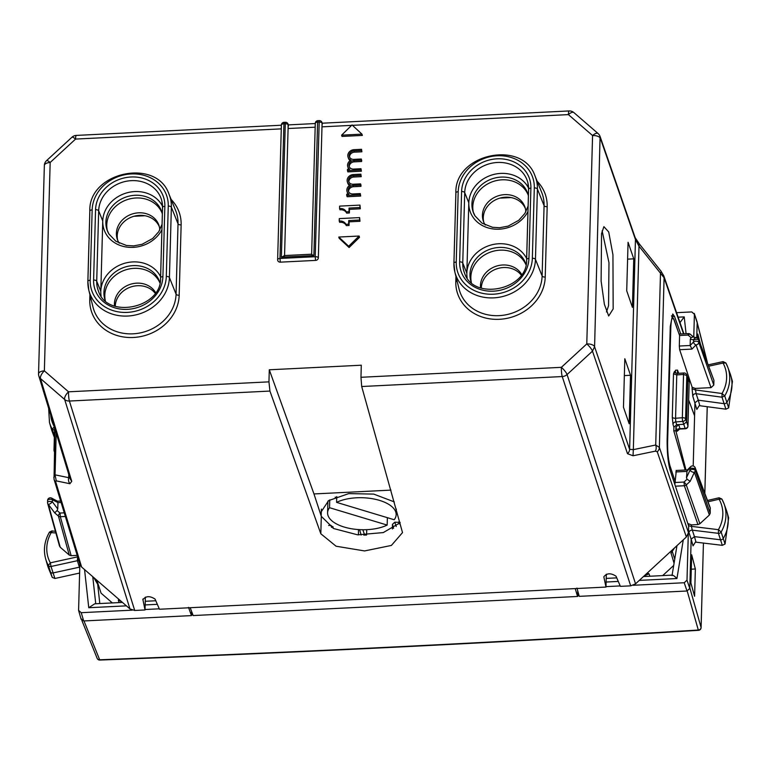 <?xml version="1.0" encoding="UTF-8"?>
<svg xmlns="http://www.w3.org/2000/svg" width="771" height="771" viewBox="0 0 771 771"><rect width="100%" height="100%" fill="white"/><g stroke="black" fill="none" stroke-linecap="round" stroke-linejoin="round"><path stroke-width="1.16" d="M112.335 602.922L101.068 593.159L97.493 582.163L92.906 576.814L81.62 567.032L79.982 564.536L54.018 479.196A6.862 5.985 163.1 0 0 55.666 481.692L81.62 567.032M56.206 433.129L55.049 474.84L68.686 477.673A6.862 6.341 101.8 0 0 69.91 483.725L56.273 480.882L55.049 474.84L53.797 477.5M145.382 597.111L145.025 609.957L134.713 610.468L129.971 608.936L92.906 576.814M119.563 600.156L118.339 600.214L118.522 599.742M119.081 602.585L118.339 600.214L121.683 601.756M99.276 587.647L98.062 587.714M155.164 293.269A21.954 19.15 -18 0 0 131.031 286.908A21.954 19.15 -18 0 0 115.264 306.251M159.327 226.722A21.954 19.15 -18 0 0 158.209 224.525A21.954 19.15 -18 0 0 131.668 217.036A21.954 19.15 -18 0 0 117.684 240.273M525.369 208.546A21.954 19.15 -18 0 0 524.261 206.349A21.954 19.15 -18 0 0 497.709 198.86A21.954 19.15 -18 0 0 483.725 222.096M521.206 275.093A21.954 19.15 -18 0 0 497.083 268.732A21.954 19.15 -18 0 0 481.306 288.075M68.773 474.444L68.686 477.673L69.92 478.203M145.025 609.957L142.857 599.337M142.905 599.038L142.886 599.703C145.806 595.925 149.873 595.723 155.077 599.096L159.452 609.244L605.977 587.068L603.828 576.814C606.748 573.036 610.815 572.834 616.019 576.207L620.395 586.355L630.707 585.844L635.555 583.83L686.363 537.002L688.474 532.616L688.657 526.034L670.23 470.561C668.033 462.696 667.011 452.278 667.137 439.306L670.278 326.432L672.755 313.97L674.519 316.447L680.774 333.978M400.178 522.728L383.293 532.578L357.648 534.833L333.737 528.569L321.305 516.348L313.97 493.941L269.291 369.791L268.954 381.857L269.927 391.07L320.823 533.763L336.089 546.225L364.587 550.937L391.398 545.434L402.52 532.597L361.695 386.522L562.232 376.556L630.707 585.844M155.607 292.633A21.954 19.15 -18 0 0 155.424 292.325A21.954 19.15 -18 0 0 130.01 284.422A21.954 19.15 -18 0 0 114.532 306M159.77 230.018A21.954 19.15 -18 0 0 158.961 225.431A21.954 19.15 -18 0 0 157.38 221.971A21.954 19.15 -18 0 0 130.126 214.772A21.954 19.15 -18 0 0 117.211 239.01A21.954 19.15 -18 0 0 118.792 242.47A21.954 19.15 -18 0 0 119.254 243.193M525.822 211.842A21.954 19.15 -18 0 0 525.003 207.254A21.954 19.15 -18 0 0 523.422 203.795A21.954 19.15 -18 0 0 496.167 196.595A21.954 19.15 -18 0 0 483.253 220.834A21.954 19.15 -18 0 0 484.834 224.294A21.954 19.15 -18 0 0 485.296 225.016M521.649 274.457A21.954 19.15 -18 0 0 521.466 274.148A21.954 19.15 -18 0 0 496.052 266.246A21.954 19.15 -18 0 0 480.574 287.824M606.334 574.222L605.977 587.068M575.224 588.591L577.575 596.465L577.73 590.894M190.196 607.712L193.155 615.557L577.575 596.465M269.291 369.791L361.291 365.213L360.963 377.289L361.695 386.522M321.391 509.072L321.199 515.982L320.736 512.503L328.629 500.601L348.752 493.604L373.704 494.095L394.299 501.892M674.731 559.071L672.033 550.754M623.469 407.233L624.818 358.717L630.524 375.275L629.175 423.79L623.469 407.233M624.356 375.583L630.524 375.275M633.762 258.834L632.413 307.35L626.717 290.792L628.066 242.277L633.762 258.834L627.594 259.143M606.478 311.956L608.57 305.673L608.974 262.67L602.132 230.866M159.915 282.909A28.806 25.135 -18 0 0 158.604 280.365A28.806 25.135 -18 0 0 123.967 270.457A28.806 25.135 -18 0 0 105.319 300.661M162.141 213.201A28.806 25.135 -18 0 0 160.561 210.011A28.806 25.135 -18 0 0 125.548 200.248A28.806 25.135 -18 0 0 107.439 230.992M528.193 195.024A28.806 25.135 -18 0 0 526.603 191.834A28.806 25.135 -18 0 0 491.59 182.072A28.806 25.135 -18 0 0 473.481 212.815M525.967 264.732A28.806 25.135 -18 0 0 524.646 262.188A28.806 25.135 -18 0 0 490.009 252.281A28.806 25.135 -18 0 0 471.37 282.485M288.402 125.528A6.862 0.993 87.2 0 0 288.094 128.526L288.094 124.179A2.747 2.39 162 0 1 288.2 124.892A2.747 1.282 -178.4 0 0 285.068 123.746L283.718 123.813A2.747 1.282 -178.4 0 0 281.386 125.018L277.637 259.654A2.747 1.282 1.6 0 0 277.676 259.866A2.747 2.39 -18 0 0 280.316 262.15L279.969 258.449A2.747 1.282 1.6 0 0 277.637 259.654A2.747 2.747 0 0 0 277.772 260.579M390.964 490.115L313.97 493.941M322.297 123.842L321.989 122.493A2.747 2.39 162 0 1 322.085 123.206L322.297 123.842A6.862 0.993 87.2 0 0 321.989 126.849L351.615 125.374M318.346 257.842A2.747 1.282 1.6 0 0 315.214 256.704L315.561 260.405A2.747 2.39 -18 0 0 318.346 257.842L322.085 123.206A2.747 1.282 1.6 0 0 318.963 122.069L317.604 122.136L313.893 255.558L311.667 254.536M315.561 260.405L280.316 262.15M349.475 209.346L349.061 208.064L348.964 211.707L346.246 211.842A6.862 5.985 -18 0 0 339.568 208.536L339.635 206.117L359.98 205.105L360.327 208.806L349.475 209.346L349.379 212.979L348.964 211.707M360.327 208.806L359.912 207.524L349.061 208.064M349.379 212.979L346.661 213.114L346.246 211.842M346.661 213.114A6.862 5.985 -18 0 0 339.982 209.818L339.568 208.536M359.912 207.524L359.98 205.105M360.799 175.383L353.349 175.759A4.799 4.192 -18 0 0 348.665 181.484A4.799 4.192 -18 0 0 353.108 184.25L360.568 183.874L360.982 185.156L360.944 186.36L360.529 185.088L353.079 185.464A4.799 4.192 -18 0 0 348.396 191.189A4.799 4.192 -18 0 0 352.839 193.955L360.298 193.579L360.674 196.065L360.259 194.793L346.709 195.468L346.738 194.253L349.003 194.138A6.178 5.387 -18 0 1 347.085 191.613A6.178 5.387 -18 0 1 350.294 184.992A6.178 5.387 -18 0 1 347.355 181.908A6.178 5.387 -18 0 1 353.378 174.545L360.838 174.169L361.214 176.665L360.838 174.169M360.298 193.579L360.259 194.793M360.674 196.065L347.123 196.74L346.709 195.468M347.085 191.613L347.499 192.895A6.178 5.387 -18 0 0 348.155 194.186M347.355 181.908L347.769 183.19A6.178 5.387 -18 0 0 349.427 185.512M361.214 176.665L353.764 177.031A4.799 4.192 -18 0 0 348.926 182.101M360.568 183.874L360.529 185.088M360.944 186.36L353.494 186.736A4.799 4.192 -18 0 0 348.656 191.806M361.493 150.518L354.034 150.894A4.799 4.192 -18 0 0 349.35 156.619A4.799 4.192 -18 0 0 353.802 159.385L361.262 159.009L361.676 160.291L361.638 161.496L361.223 160.223L353.764 160.599A4.799 4.192 -18 0 0 349.08 166.324A4.799 4.192 -18 0 0 353.532 169.09L360.992 168.714L361.368 171.201L347.808 171.875L347.432 169.389L349.697 169.273A6.178 5.387 -18 0 1 347.779 166.748A6.178 5.387 -18 0 1 350.988 160.127A6.178 5.387 -18 0 1 348.049 157.043A6.178 5.387 -18 0 1 354.072 149.68L361.532 149.304L361.907 151.8L361.532 149.304M361.368 171.201L360.953 169.928L347.393 170.603M347.779 166.748L348.193 168.02A6.178 5.387 -18 0 0 348.849 169.321M348.049 157.043L348.463 158.325A6.178 5.387 -18 0 0 350.111 160.647M361.907 151.8L354.448 152.166A4.799 4.192 -18 0 0 349.62 157.236M361.262 159.009L361.223 160.223M361.638 161.496L354.178 161.871A4.799 4.192 -18 0 0 349.35 166.941M360.992 168.714L360.953 169.928M362.36 135.426L361.946 134.144L341.611 135.156L342.025 136.428L362.36 135.426M341.611 135.156L352.048 124.95L361.946 134.144M348.675 246.238L349.09 247.52L339.192 238.316L338.777 237.044L348.675 246.238L359.113 236.032L338.777 237.044M349.09 247.52L359.527 237.304L359.113 236.032M349.128 221.836L348.714 220.564L348.617 224.197L345.9 224.332A6.862 5.985 -18 0 0 339.221 221.036L339.288 218.607L359.623 217.595L359.97 221.296L349.128 221.836L349.032 225.479L348.617 224.197M359.97 221.296L359.556 220.024L348.714 220.564M349.032 225.479L346.314 225.614L345.9 224.332M346.314 225.614A6.862 5.985 -18 0 0 339.635 222.308L339.221 221.036M359.556 220.024L359.623 217.595M644.257 575.812L649.037 573.865L648.257 573.431M670.982 552.884L674.056 563.196M662.694 575.59L673.681 565.471M646.705 573.981L649.037 573.865L649.866 576.236M674.509 547.93L670.924 553.318M613.167 308.92L612.935 254.729L608.714 231.975L603.895 226.655L601.544 233.652L601.12 281.126L604.387 304.362L608.695 315.985L613.167 308.92M284.557 255.558L288.094 128.526L315.175 127.186M360.963 377.289L561.375 367.333L586.779 343.933A6.862 3.2 1.6 0 1 594.586 346.757L629.618 449.32L633.328 449.638L633.039 455.767L655.427 451.131A6.862 5.349 78.3 0 0 655.716 445.012L659.369 447.431L688.474 532.616M638.937 243.732L638.995 246.18L635.458 239.54A6.862 5.985 -19.1 0 0 635.169 237.661L639.4 244.012L660.911 271.045A6.862 2.207 -38.5 0 1 660.496 273.213L664.091 277.753L683.54 333.843M160.609 276.693A31.553 27.534 -18 0 0 159.722 275.093A31.553 27.534 -18 0 0 125.018 263.171A31.553 27.534 -18 0 0 100.799 291.371A31.553 27.534 -18 0 0 101.107 295.987M162.536 206.291A31.553 27.534 -18 0 0 161.679 204.739A31.553 27.534 -18 0 0 126.974 192.827A31.553 27.534 -18 0 0 102.755 221.017A31.553 27.534 -18 0 0 106.205 234.211A31.553 27.534 -18 0 0 134.202 247.298A31.553 27.534 -18 0 0 161.91 229.787M528.578 188.114A31.553 27.534 -18 0 0 527.721 186.563A31.553 27.534 -18 0 0 493.026 174.651A31.553 27.534 -18 0 0 468.807 202.84A31.553 27.534 -18 0 0 472.247 216.025A31.553 27.534 -18 0 0 500.244 229.122A31.553 27.534 -18 0 0 527.952 211.611M526.651 258.516A31.553 27.534 -18 0 0 525.764 256.916A31.553 27.534 -18 0 0 491.069 244.995A31.553 27.534 -18 0 0 466.84 273.194A31.553 27.534 -18 0 0 467.149 277.811M288.094 124.179A2.747 2.747 0 0 0 285.347 122.281L281.357 257.167L284.547 255.885M93.599 280.066L95.556 209.722A35.061 30.599 162 0 1 131.07 176.993A35.061 30.599 162 0 1 164.859 206.281L162.903 276.625A35.061 30.599 162 0 1 127.388 309.354A35.061 30.599 162 0 1 93.599 280.066A2.747 1.282 -178.4 0 1 96.712 281.164L100.799 291.371L102.755 221.017L98.669 210.811L96.712 281.164A32.324 28.199 -18 0 0 98.515 291.226C107.15 319.522 162.122 308.034 160.57 277.82A2.747 1.282 -178.4 0 0 160.59 277.994M459.641 261.889L461.598 191.545A35.061 30.599 162 0 1 497.112 158.816A35.061 30.599 162 0 1 530.901 188.105L528.945 258.449A35.061 30.599 162 0 1 493.43 291.168A35.061 30.599 162 0 1 459.641 261.889A2.747 1.282 -178.4 0 1 462.754 262.988L466.84 273.194L468.807 202.84L464.711 192.634L462.754 262.988A32.324 28.199 -18 0 0 464.556 273.05C473.192 301.345 528.174 289.857 526.622 259.644A2.747 1.282 -178.4 0 0 526.641 259.817M333.033 528.202L333.062 527.287L330.855 525.359L328.639 525.465M333.062 527.287L332.956 526.612M400.101 522.439L394.781 522.189L392.458 524.347A1783.024 1555.647 -18 0 0 392.4 528.964M366.543 535.055L366.765 529.725M358.496 529.581A2194.594 1914.74 -18 0 0 358.428 534.891M695.355 568.998L691.674 554.792L690.893 582.992L694.594 596.282L695.355 568.998L691.269 569.2M79.789 567.099L53.083 572.93A2.747 2.39 162 0 1 50.182 571.783A41.162 35.909 162 0 1 48.168 567.36L52.245 577.421L54.914 578.481L79.625 573.055M77.64 556.845L50.337 562.84L51.011 566.492A2.506 2.188 162 0 1 48.361 565.442A40.921 35.707 162 0 1 45.672 558.927L47.474 565.239A41.162 35.909 162 0 0 48.168 567.36M77.601 556.729L77.379 560.7A2.747 2.371 163.6 0 1 78.825 560.739M54.355 437.408L51.965 430.912A41.162 35.909 -18 0 0 54.163 435.644A2.747 2.39 -18 0 0 54.394 435.981M688.542 530.246L689.014 532.694A2.747 2.361 161.7 0 1 692.31 530.159L694.449 536.626L720.413 539.787A2.747 2.39 -18 0 0 723.371 538.351A41.162 35.909 -18 0 0 726.995 512.089A41.162 35.909 -18 0 0 726.301 509.959L724.056 503.8A40.921 35.707 162 0 1 721.145 532.038L725.048 544.018L722.321 545.338L695.423 542.109L693.052 545.858L691.163 539.16L694.449 536.626L696.001 542.129M688.609 527.615L688.734 525.774L691.414 526.371L692.31 530.159L718.427 533.349A2.506 2.188 -18 0 0 721.145 532.038L718.427 529.667L718.427 533.349L722.321 545.338M726.995 512.089L728.653 517.89L725.048 544.018M708.771 366.186L723.063 363.054A38.184 33.307 162 0 1 722.042 393.518L695.211 389.904L692.088 388.767L692.811 396.236A2.747 2.361 161.7 0 1 696.146 393.711L698.285 400.178L694.96 402.713L693.196 465.973M723.198 361.907L723.063 363.054L725.848 362.958A40.921 35.707 162 0 1 727.843 367.353L730.098 373.511A41.162 35.909 162 0 1 730.792 375.641L732.45 381.433L728.653 407.898L725.906 409.189L699.22 405.652L696.849 409.401L692.811 396.236M730.792 375.641A41.162 35.909 162 0 1 726.976 402.24A2.747 2.39 162 0 1 723.988 403.647L698.285 400.178L699.837 405.671M692.088 388.767L692.136 387.254L695.259 388.42L696.146 393.711L722.013 397.2L725.906 409.189M721.878 499.097A40.921 35.707 162 0 1 724.056 503.8L721.829 498.991L719.102 499.213L719.208 498.076M725.848 362.958L723.063 361.609L708.26 364.856M688.734 525.774L688.339 523.702L691.462 524.878L697.948 524.559L699.885 523.75L709.378 515.009L694.392 472.238L690.199 481.316L686.277 484.92A2.747 0.626 -132.6 0 0 684.002 482.058L684.349 485.74L697.948 524.559M709.378 515.009L710.226 513.255L710.216 507.694L695.153 467.679A2.747 2.747 0 0 0 690.671 466.686L690.671 466.686A2.747 2.246 45.6 0 0 690.084 468.064L695.288 468.489A2.747 2.409 -20.6 0 0 695.153 467.679M692.136 387.254L679.665 349.706L679.299 346.034L690.161 345.495L691.963 349.099L696.02 344.878A2.747 2.207 -136.1 0 1 693.601 341.9A2.747 1.282 1.6 0 1 696.444 341.216A2.747 1.282 1.6 0 1 698.796 342.324L698.854 340.319A2.747 2.409 -20.6 0 0 698.102 338.633A2.747 2.564 -77 0 0 693.649 339.895C696.309 338.999 698.044 339.144 698.854 340.319L713.917 380.325L698.719 339.51A2.747 2.747 0 0 0 696.724 337.794L697.177 322.808L707.123 361.821M671.474 315.85L673.921 319.213A2.747 2.409 160.4 0 1 674.037 319.984L679.588 335.53L679.299 346.034M676.292 470.773L674.847 484.467M685.197 470.031L673.796 430.873L673.902 427.23L676.678 424.676L683.8 424.32L686.575 421.756L687.79 378.089L686.643 374.706A2.747 2.747 0 0 0 683.887 372.971L676.957 373.472M677.43 373.443L677.516 370.128L675.483 370.225L675.406 373.077M713.792 385.086L711.007 387.64L696.02 344.878A2.747 2.361 160.7 0 0 698.796 342.324L713.792 385.086L713.917 380.325M695.259 388.42L711.007 387.64M725.8 362.862L727.843 367.353A40.921 35.707 162 0 1 724.74 395.909L722.042 393.518L722.013 397.2L724.74 395.909L728.653 407.898M54.317 426.932L54.596 428.695M59.473 545.56L60.225 547.237L69.255 555.062L71.154 555.679L77.196 555.38M52.245 577.421L48.361 565.442L50.337 562.84A38.184 33.307 162 0 1 51.349 532.366L52.197 531.2M45.672 558.927C43.205 549.81 44.477 540.866 49.489 532.096L51.956 530.901L55.435 531.373M57.42 501.198L51.618 498.105A2.747 1.812 117.7 0 1 52.389 499.733L52.332 501.728L57.758 508.985L57.073 510.518L60.003 513.052L60.34 516.724L65.362 516.474M57.758 508.985L57.941 502.625L56.948 501.526M679.588 335.53L673.921 319.213M679.212 334.055L688.378 333.602L688.098 335.067A2.747 1.185 -49.1 0 1 690.305 334.267A2.747 1.185 -49.1 0 1 690.459 334.498M690.161 345.475L690.334 339.124L693.649 339.895L693.601 341.9L690.161 345.495M690.334 339.124L691.018 337.602L693.177 336.975M710.226 513.255L695.23 470.493A2.747 1.282 1.6 0 0 692.878 469.385A2.747 1.282 1.6 0 0 690.035 470.069L686.479 477.769L687.077 479.234L690.199 481.316M686.479 477.769L687.106 470.175L690.671 466.686M674.953 372.711L674.48 371.429L673.497 373.81L672.293 417.14L673.006 424.445A2.747 2.342 162.2 0 1 675.791 421.92L676.678 424.676M674.48 371.429A2.747 2.438 -20.3 0 0 674.615 372.229L676.986 373.472M677.14 373.752L676.765 374.937L673.497 373.81M673.796 430.873L675.83 430.767L675.936 427.134L678.711 424.57L679.983 428.715L685.149 428.464L682.807 421.39A2.747 2.342 161.3 0 0 685.592 418.846L687.925 425.9L689.139 382.233L686.797 375.544L683.54 374.436L682.335 417.737L675.56 418.258L675.791 421.92L682.807 421.39A2.747 0.52 -94.4 0 1 682.335 417.737A2.747 1.282 1.6 0 1 685.592 418.846L686.797 375.544A2.747 2.429 -21.4 0 0 686.643 374.706M675.83 430.767L685.978 469.982M677.516 370.128L678.721 373.347M688.676 400.033L694.594 415.877M689.014 532.694L691.163 539.17L689.794 588.437L687.009 591L579.272 596.349L576.93 588.071M54.288 426.681L52.341 429.302A40.921 35.707 162 0 1 49.469 422.479L51.272 428.782A41.162 35.909 -18 0 0 51.965 430.912M55.888 532.983L49.469 532.482M54.413 449.377A2.747 1.282 -178.4 0 0 53.999 450.023A2.747 1.282 -178.4 0 0 54.028 450.216A2.747 2.352 -15 0 0 54.355 451.392M57.073 510.518L54.712 512.869L58.442 516.098A2.747 2.38 -15.5 0 0 60.34 516.724L71.154 555.679M64.253 512.84L60.003 513.052A2.747 1.185 130.9 0 0 58.442 516.098L69.255 555.062M55.011 430.324L52.341 429.302L54.384 436.27M191.603 611.442L191.459 615.605L188.519 607.365M61.102 502.47L57.941 502.625L52.389 499.733A2.747 1.282 -178.4 0 0 49.383 499.319A2.747 1.282 -178.4 0 0 47.6 500.466L47.571 502.653C47.6 501.429 49.19 501.121 52.332 501.728A2.747 0.916 143.2 0 1 50.366 503.598A2.747 0.916 143.2 0 1 48.313 504.321L54.712 512.869M51.628 498.114A2.747 2.747 0 0 0 47.6 500.466A2.747 1.282 -178.4 0 0 47.619 500.649M93.84 577.662L97.686 584.293L99.806 603.548M675.791 471.948L686.653 471.409L690.084 468.064L690.035 470.069A2.747 1.291 24.8 0 0 691.828 471.746A2.747 1.291 24.8 0 0 694.392 472.238A2.747 2.361 160.7 0 0 695.23 470.493L695.288 468.489L710.351 508.494M84.559 569.586L88.761 607.721L94.746 603.799L122.454 602.421M579.098 595.752L577.595 595.829M192.914 614.93L191.478 614.998M700.376 343.895L697.813 334.045L697.697 338.209M686.074 333.718L684.214 316.891L680.012 322.606M676.967 545.675L672.1 575.127M683.279 539.854L676.938 578.52C674.047 575.638 672.418 574.665 672.061 575.59M676.572 312.679L691.751 311.927L694.401 314.221L693.765 337.11M697.196 322.201L694.285 313.46L697.177 322.808M79.866 564.17L78.584 610.401L81.225 612.685L132.188 610.16M81.157 619.335L78.584 610.401M159.26 608.811L145.044 609.524M81.071 618.67L83.711 620.963L191.459 615.605M688.291 533.898L687 580.187L684.224 582.741L633.251 585.276M620.212 585.921L605.987 586.635M98.813 659.899A2.747 1.436 -71 0 0 98.833 659.909L98.804 659.899A2.747 1.436 -71 0 0 99.632 659.764L99.671 659.774C300.015 652.227 499.55 642.31 698.275 630.042A2.747 1.995 -120.4 0 0 699.721 629.955A2.747 1.995 -120.4 0 1 699.721 629.955A2.747 1.995 -120.4 0 1 698.304 630.032A2.747 2.438 164.1 0 0 701.08 627.478L703.431 543.035L701.099 627.652A2.747 1.282 -178.4 0 0 701.08 627.478L689.804 587.839M499.926 198.118L511.048 197.559M133.875 216.294L144.996 215.735M329.535 507.703A34.3 16.008 -178.4 0 0 327.617 512.339A34.3 16.008 -178.4 0 0 327.588 512.763A34.3 16.008 -178.4 0 0 349.244 528.328A34.3 16.008 -178.4 0 0 387.167 525.08L329.535 507.703L329.747 499.878M394.212 519.741A34.3 16.008 -178.4 0 0 396.13 515.105A34.3 16.008 -178.4 0 0 396.159 514.671A34.3 16.008 -178.4 0 0 374.504 499.116A34.3 16.008 -178.4 0 0 336.58 502.364L394.212 519.741M387.37 517.678L387.167 525.08M336.744 496.553L336.58 502.364M335.163 497.17L336.715 497.632M134.713 610.468L69.4 401.036A6.862 5.956 162.7 0 1 64.658 399.494L129.971 608.936M269.927 391.07L69.4 401.036A6.862 0.993 -92.8 0 1 68.542 391.813A6.862 2.968 -49.1 0 0 64.658 399.494L40.487 378.551A6.862 2.968 -49.1 0 1 44.371 370.861L68.542 391.813L268.954 381.857M69.91 483.725L71.742 481.306L40.487 378.551A6.862 5.985 -16.9 0 1 38.849 376.055A6.862 5.985 -16.9 0 0 38.849 376.055A6.862 5.985 -16.9 0 1 38.617 374.359A6.862 3.2 1.6 0 1 38.55 373.858A6.862 3.2 1.6 0 1 44.371 370.861L50.163 162.488A6.862 1.561 -132.7 0 0 46.559 160.628A6.862 6.862 0 0 0 44.352 165.486A6.862 3.2 1.6 0 1 50.163 162.488L75.568 139.079A6.862 1.561 -132.7 0 0 71.963 137.228L46.559 160.628M56.273 480.882L55.666 481.692M71.742 481.306L70.103 478.801L38.849 376.046A6.862 6.862 0 0 1 38.55 373.858L44.352 165.486M71.963 137.228A6.862 6.862 0 0 1 76.271 135.417A6.862 0.993 87.2 0 0 75.568 139.079L281.28 128.863M321.305 516.348L320.823 533.763M352.463 125.336L568.4 114.609A6.862 2.968 130.9 0 1 573.932 112.614L598.103 133.556A6.862 2.968 130.9 0 0 592.571 135.551L586.779 343.933A6.862 1.561 47.3 0 1 592.475 351.142L567.07 374.542A6.862 1.561 47.3 0 0 561.375 367.333A6.862 0.993 87.2 0 0 562.232 376.556A6.862 5.956 161.9 0 0 567.07 374.542L635.555 583.83M321.989 122.493A2.747 2.747 0 0 0 319.242 120.604L315.214 256.704L279.969 258.449L283.988 122.348A2.747 2.747 0 0 0 281.386 125.018A2.747 1.282 -178.4 0 0 281.415 125.23M322.22 123.206L569.104 110.947A6.862 0.993 87.2 0 0 568.4 114.609L592.571 135.551A6.862 3.2 1.6 0 1 600.378 138.375L635.458 239.54L629.618 449.32A6.862 5.966 161.1 0 1 627.517 453.705L592.475 351.142L594.586 346.757L600.089 136.506A6.862 6.862 0 0 0 598.103 133.556M353.764 177.031L353.349 175.759M353.494 186.736L353.079 185.464M354.448 152.166L354.034 150.894M354.178 161.871L353.764 160.599M663.792 275.845A6.862 5.985 160.9 0 1 663.802 275.864A6.862 5.985 160.9 0 1 664.091 277.753L659.369 447.431A6.862 5.966 161.1 0 1 657.268 451.816L686.363 537.002M657.268 451.816L655.427 451.131M627.517 453.705L633.039 455.767M672.428 316.553L674.519 316.447M660.911 271.045L663.802 275.864L683.906 333.824M159.963 282.726L159.79 282.186A28.806 25.135 -18 0 0 157.718 277.647A28.806 25.135 -18 0 0 121.943 268.192A28.806 25.135 -18 0 0 105.001 300.006A28.806 25.135 -18 0 0 105.184 300.536L105.001 300.006M162.344 214.078L161.756 211.832A28.806 25.135 -18 0 0 159.684 207.293A28.806 25.135 -18 0 0 123.9 197.848A28.806 25.135 -18 0 0 106.957 229.662A28.806 25.135 -18 0 0 108.884 233.96M528.395 195.901L527.798 193.656A28.806 25.135 -18 0 0 525.726 189.117A28.806 25.135 -18 0 0 489.942 179.672A28.806 25.135 -18 0 0 472.999 211.485A28.806 25.135 -18 0 0 474.926 215.784M526.005 264.549L525.841 264.01A28.806 25.135 -18 0 0 523.769 259.47A28.806 25.135 -18 0 0 487.985 250.016A28.806 25.135 -18 0 0 471.042 281.829A28.806 25.135 -18 0 0 471.226 282.359L471.042 281.829M281.357 257.167L313.893 255.558M311.638 254.218L315.281 123.331A2.747 1.282 -178.4 0 1 317.604 122.136L317.883 120.671A2.747 2.747 0 0 0 315.281 123.331A2.747 1.282 -178.4 0 0 315.31 123.543L288.325 124.892M633.328 449.638L655.716 445.012L660.496 273.213L638.995 246.18L633.328 449.638M635.169 237.661L600.089 136.496M528.598 189.146A32.324 28.199 -18 0 0 527.875 182.746A32.324 28.199 -18 0 0 493.633 162.864A32.324 28.199 -18 0 0 464.711 192.634A2.747 1.282 1.6 0 0 461.598 191.545M530.901 188.105A2.747 1.282 -178.4 0 0 528.578 189.3A2.747 1.282 -178.4 0 0 528.598 189.464L526.641 259.48M528.945 258.449A2.747 1.282 -178.4 0 0 526.622 259.644L528.578 189.3L527.875 182.746M456.239 262.063A38.511 33.596 162 0 0 493.344 294.214A38.511 33.596 162 0 0 532.347 258.285L534.303 187.931A2.747 1.282 1.6 0 1 537.416 189.03L544.075 205.626A42.501 37.085 162 0 0 541.695 192.393L535.103 176.183A41.248 35.986 162 0 1 537.416 189.03L535.46 259.374A41.248 35.986 162 0 1 498.548 297.365A41.248 35.986 162 0 1 454.851 271.999A41.248 35.986 162 0 1 453.936 263.422A2.747 1.282 1.6 0 1 453.917 263.258A2.747 1.282 1.6 0 1 456.239 262.063L458.196 191.709A38.511 33.596 162 0 1 497.199 155.781A38.511 33.596 162 0 1 534.303 187.931M532.347 258.285A2.747 1.282 1.6 0 1 535.46 259.374L542.119 275.979A42.501 37.085 162 0 1 504.089 315.127A42.501 37.085 162 0 1 459.063 288.99L454.851 271.999L453.917 263.258L455.873 192.914A2.747 1.282 -178.4 0 0 455.892 193.078L453.936 263.094M458.196 191.709A2.747 1.282 -178.4 0 0 455.873 192.914C454.389 153.68 522.96 139.243 535.103 176.183M162.556 207.322A32.324 28.199 -18 0 0 161.833 200.923A32.324 28.199 -18 0 0 127.591 181.04A32.324 28.199 -18 0 0 98.669 210.811A2.747 1.282 1.6 0 0 95.556 209.722M164.859 206.281A2.747 1.282 -178.4 0 0 162.527 207.476A2.747 1.282 -178.4 0 0 162.546 207.64L160.599 277.656M162.903 276.625A2.747 1.282 -178.4 0 0 160.57 277.82L162.527 207.476L161.833 200.923M90.197 280.239L92.154 209.885A38.511 33.596 162 0 1 131.157 173.957A38.511 33.596 162 0 1 168.261 206.108A2.747 1.282 1.6 0 1 171.374 207.206L178.024 223.802L176.067 294.156A42.501 37.085 162 0 1 138.038 333.303A42.501 37.085 162 0 1 93.021 307.166L88.81 290.175A41.248 35.986 162 0 1 87.884 281.598A2.747 1.282 1.6 0 1 87.865 281.434A2.747 1.282 1.6 0 1 90.197 280.239A38.511 33.596 162 0 0 127.302 312.39A38.511 33.596 162 0 0 166.305 276.461L168.261 206.108M87.894 281.27L89.841 211.254A2.747 1.282 1.6 0 1 89.822 211.09A2.747 1.282 1.6 0 1 92.154 209.885M166.305 276.461A2.747 1.282 1.6 0 1 169.418 277.55A41.248 35.986 162 0 1 132.506 315.541A41.248 35.986 162 0 1 88.81 290.175L87.865 281.434L89.822 211.09C88.347 171.856 156.918 157.419 169.061 194.359A41.248 35.986 162 0 1 171.374 207.206L169.418 277.55L176.067 294.156A2.747 1.282 -178.4 0 0 179.18 295.254L181.137 224.901A45.248 39.475 -18 0 0 171.123 199.429M169.061 194.359L175.653 210.57A42.501 37.085 162 0 1 178.024 223.802A2.747 1.282 -178.4 0 0 181.137 224.901M91.103 299.437A2.747 1.282 1.6 0 1 89.764 299.688L89.899 294.599M89.764 299.688A45.248 39.475 -18 0 0 133.354 337.476A45.248 39.475 -18 0 0 179.18 295.254M455.95 276.423L455.806 281.511A45.248 39.475 -18 0 0 499.406 319.3A45.248 39.475 -18 0 0 545.222 277.078A2.747 1.282 1.6 0 1 542.119 275.979L544.075 205.626A2.747 1.282 1.6 0 0 547.179 206.724A45.248 39.475 -18 0 0 537.165 181.252M545.222 277.078L547.179 206.724M455.806 281.511A2.747 1.282 -178.4 0 0 457.145 281.261M79.75 568.323L77.379 560.7L51.011 566.492L54.914 578.481M691.462 524.878L691.414 526.371L718.427 529.667A38.184 33.307 162 0 0 719.102 499.213L708 501.796M675.415 486.183L684.349 485.74A2.747 2.361 160.7 0 0 686.277 484.92L699.885 523.75M674.037 319.984C672.312 316.1 671.233 318.635 670.799 327.617L667.619 441.928C667.522 451.845 668.312 459.815 669.98 465.829L675.502 482.444M673.006 424.445L673.902 427.23M679.665 349.706L691.963 349.099M54.192 426.488A38.184 33.307 162 0 1 50.674 414.952M669.363 467.332A2.747 2.371 -18.4 0 0 669.98 465.829M670.799 327.617L670.259 327.029M667.098 441.349A2.747 1.282 1.6 0 1 667.619 441.928M679.588 335.491L688.098 335.067L691.018 337.602M675.502 482.482L684.002 482.058L687.077 479.234M683.887 372.971A2.747 0.52 -94.2 0 0 683.54 374.436L676.765 374.937L675.56 418.258A2.747 1.282 1.6 0 1 672.293 417.14M675.936 427.134L677.198 431.268A2.747 2.4 163 0 1 679.983 428.715L677.931 430.603L678.095 428.772M677.198 431.268L678.037 430.343M689.129 382.657A2.747 1.282 1.6 0 0 689.168 382.445A2.747 2.747 0 0 0 689.033 381.52A2.747 2.39 -18 0 1 689.139 382.233A2.747 1.282 1.6 0 1 689.168 382.445L687.954 426.112A2.747 1.282 1.6 0 0 687.925 425.9A2.747 2.39 162 0 1 685.149 428.464L685.352 428.772A2.747 2.747 0 0 0 687.954 426.112A2.747 1.282 1.6 0 1 687.828 426.469M47.571 502.653A2.747 2.38 -15.5 0 0 48.313 504.321L60.225 547.237M92.761 576.689L95.749 603.751M157.323 604.319L145.17 604.927M126.415 605.852L88.761 607.721M578.404 593.294L577.662 593.333M684.214 316.891L678.133 317.189M676.938 578.52L639.284 580.39M618.265 581.43L606.112 582.038M676.716 546.947L675.512 547.005M398.597 521.996L399.224 523.846M396.246 526.516L394.781 522.189M392.458 524.347L393.595 528.289M366.553 534.843L364.606 534.939L362.852 529.744M359.594 529.648L361.146 535.035M364.606 534.939L364.837 534.351L363.787 535.093M330.855 525.359L331.54 527.364M83.711 620.963L81.225 612.685M689.794 588.437L687 580.187M687.009 591L684.224 582.741M707.219 406.674L704.81 493.324M701.022 627.941A2.747 1.282 -178.4 0 0 701.099 627.652A2.747 2.747 0 0 1 699.74 629.946L699.721 629.955A2.747 2.747 0 0 1 698.507 630.331C499.753 642.6 300.198 652.507 99.825 660.053L99.632 659.764A2.747 2.419 158 0 1 97.146 658.328A2.747 2.747 0 0 0 98.804 659.899M99.922 659.918L99.825 660.053A2.747 2.747 0 0 1 98.833 659.909A2.747 1.436 -71 0 0 99.671 659.774L83.972 620.944M687.192 590.991L698.304 630.032M54.018 479.196L54.972 429.081M76.271 135.417L281.376 125.23M573.932 112.614A6.862 6.862 0 0 0 569.104 110.947M319.242 120.604L317.883 120.671M285.347 122.281L283.988 122.348M106.957 229.662L108.971 234.066L115.901 241.284L126.473 245.477L133.595 245.901L142.086 244.301L152.706 238.48L158.787 231.685L162.064 224.236M528.106 206.059L524.829 213.509L518.758 220.304L508.128 226.125L499.637 227.724L492.524 227.3L481.942 223.108L475.013 215.89L472.999 211.485M284.027 255.587L311.783 254.208M721.829 498.991L719.073 497.777L707.499 500.466M680.176 429.033L685.352 428.772M693.524 337.052L690.305 334.267A2.747 2.747 0 0 0 688.378 333.602M676.09 470.474L687.366 469.915M48.66 408.322L49.469 422.479M54.616 427.905L53.999 450.023A2.747 2.747 0 0 0 54.095 450.813L54.346 451.739M57.497 501.198L60.668 501.034M47.542 502.461A2.747 2.747 0 0 0 47.638 503.27L59.55 546.186M689.033 381.52L687.684 377.376M693.09 336.956L696.772 337.804M155.79 600.763L145.266 601.284M672.351 575.118L643.448 576.554M616.733 577.874L606.218 578.395M366.543 534.997L364.606 535.093M697.186 322.509L707.383 362.515M707.248 406.674L704.839 493.392M81.822 620.347L97.146 658.328M327.916 501.102L327.588 512.763M396.313 509.043L396.159 514.671"/></g></svg>
